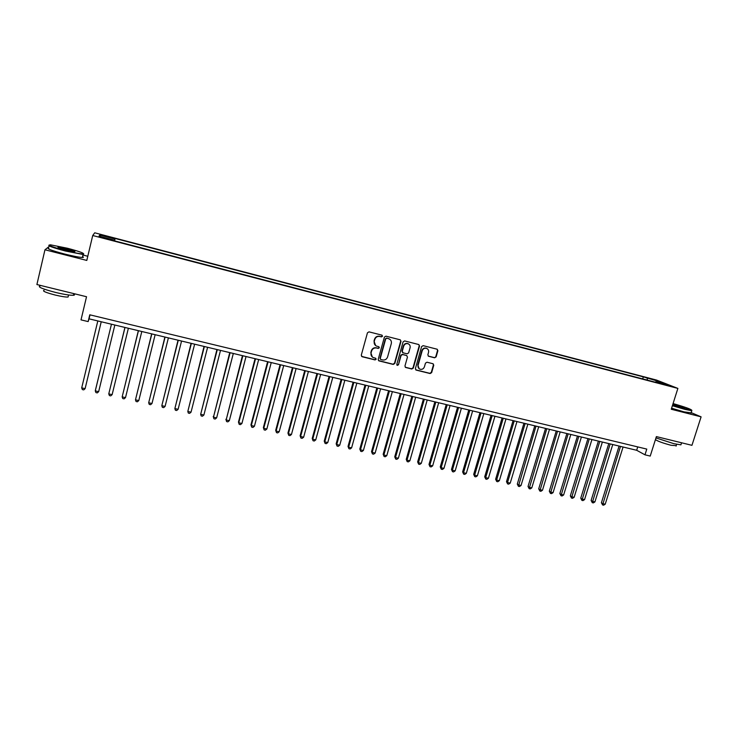 <?xml version="1.0" encoding="UTF-8"?>
<svg xmlns="http://www.w3.org/2000/svg" width="738" height="738" viewBox="0 0 738 738"><rect width="100%" height="100%" fill="white"/><g stroke="black" fill="none" stroke-linecap="round" stroke-linejoin="round"><path stroke-width="1.11" d="M382.533 336.233L381.924 335.153L369.009 331.86L367.45 332.801L361.279 355.181L362.155 356.731L375.052 359.923L376.14 359.268L375.679 358.234L373.225 357.552C371.38 356.555 370.661 354.987 371.085 352.856L371.601 350.993C372.505 348.65 374.166 347.653 376.583 348.004L378.243 348.419L379.332 347.764L378.852 346.731L376.481 346.076C374.581 345.08 373.852 343.493 374.277 341.325L374.793 339.462C375.697 337.109 377.358 336.113 379.775 336.463L381.445 336.888L382.533 336.233M375.642 345.578L373.991 341.122L374.507 339.259C375.411 336.915 377.063 335.919 379.48 336.27L381.149 336.694L382.238 336.048L382.016 335.181M361.565 356.38L374.766 359.701L375.854 359.046L375.688 358.244M372.321 356.989L370.808 352.644L371.315 350.79C372.22 348.447 373.871 347.45 376.288 347.801L377.957 348.216L379.037 347.561L378.843 346.731M649.717 378.456L655.123 380.255L649.717 378.456M434.617 357.801L436.14 356.878L437.892 350.716L437.21 349.24L423.151 345.652L421.619 346.574L415.393 368.594L416.038 370.052L430.134 373.548L431.647 372.625L433.76 365.218L433.095 363.76L426.998 362.22L425.466 363.142L424.424 366.832C423.52 368.982 421.998 369.747 419.857 369.138C418.326 368.327 417.745 367.035 418.105 365.255L422.21 350.771C423.077 348.65 424.571 347.866 426.684 348.419C428.289 349.222 428.898 350.541 428.529 352.367L427.846 354.784L428.52 356.251L434.617 357.801L435.78 356.666L437.533 350.513L437.164 349.231M49.234 246.4L44.963 249.776L36.9 284.545L86.53 296.731L81.014 319.877L88.145 321.584L89.768 314.803L646.783 449.091L644.975 454.82L650.224 456.075L656.386 436.601L691.949 445.328L701.1 416.85L691.211 412.643M44.963 249.776L86.798 260.431L92.72 235.514L677.881 388.409L671.266 409.249L701.1 416.85M401.002 341.334L400.3 339.84L385.946 336.177L384.397 337.109L378.207 359.378L378.871 360.845L393.262 364.424L394.802 363.493L401.002 341.334L400.319 339.849M404.645 340.938L418.843 344.563L419.544 346.048L413.317 368.087L411.786 369.009L405.605 367.459L404.95 366.011L407.459 357.063L406.62 355.541L402.616 354.535L401.085 355.467L398.465 364.793L397.247 365.402L396.795 364.378L403.096 341.869L404.645 340.938M103.837 235.929L111.023 237.627L104.086 235.477L99.916 234.564L103.837 235.929M92.72 235.514L94.722 232.802L656.46 380.042L677.881 388.409M642.697 378.908L643.333 376.878L115.146 238.475L114.51 240.846M643.333 376.878L658.499 381.361L667.235 384.784L655.759 381.786L659.809 383.382L114.353 240.809L114.547 240.237L99.012 236.169L99.722 235.035L114.962 239.02M87.794 256.261L82.951 255.025M88.145 321.584L89.049 318.834L636.673 450.281L644.975 454.82M90.008 314.858L89.049 318.834M637.733 446.905L636.673 450.281M114.575 240.865L115.146 238.475M114.408 240.828L114.547 240.237M647.438 380.153L647.18 378.4M100.617 236.594L99.722 235.035M658.499 381.361L657.779 382.312M378.502 360.587L392.957 364.203L394.489 363.271L400.688 341.141M386.795 338.253L385.706 338.899L380.273 358.447L380.743 359.471L382.625 359.95C385.033 360.292 386.684 359.295 387.579 356.961L391.297 343.631C391.73 341.436 390.983 339.84 389.046 338.862L386.491 338.059L385.706 338.899M380.448 359.249L379.987 358.225L385.402 338.705M389.507 339.083L388.539 338.696M386.491 338.059L388.243 338.502M405.245 367.22L411.463 368.779L412.985 367.856L419.202 345.845L418.833 344.563M406.804 355.605L402.302 354.323L400.762 355.255L398.465 364.793M396.961 365.181L398.151 364.572M410.079 347.764C410.448 345.928 409.83 344.6 408.215 343.788C406.075 343.225 404.572 344.009 403.695 346.14L402.256 351.288L403.105 352.819L407.099 353.816L408.64 352.893L410.079 347.764M408.52 343.936L407.893 343.594C405.752 343.032 404.249 343.816 403.372 345.947L403.695 346.14M402.588 352.543L401.933 351.076L403.372 345.947M428.188 356.048L434.267 357.589M426.933 348.53L426.343 348.216C424.23 347.663 422.736 348.447 421.868 350.559L422.21 350.771M419.193 368.742L417.773 365.033L421.868 350.559M415.697 369.812L429.784 373.317L431.296 372.395L433.409 364.996L433.077 363.751M97.813 320.938L81.706 387.884L85.11 388.64L101.235 321.759M85.11 388.64L83.735 389.885L82.37 389.581L81.706 387.884M67.564 248.272L50.507 244.831C47.038 245.025 51.992 246.926 65.387 250.542C74.326 252.774 80.248 253.918 83.154 253.973C84.778 253.383 79.584 251.492 67.564 248.272M83.717 253.863L83.08 254.49L65.267 250.985C52.933 247.691 47.527 245.736 49.04 245.108M67.029 248.826C73.643 250.616 76.115 251.557 74.418 251.667L65.94 249.961C59.861 248.337 57.241 247.378 58.099 247.101L67.029 248.826M74.437 251.676L58.099 247.101M73.717 294.01C74.852 294.72 74.75 295.145 73.422 295.283C70.073 295.412 64.114 294.462 55.544 292.433C42.472 288.992 37.315 286.824 40.055 285.929M68.283 296.113L68.062 297.054C65.627 297.165 61.337 296.491 55.175 295.034C45.793 292.571 42.084 290.993 44.049 290.32M82.582 256.575C83.745 257.184 83.671 257.488 82.37 257.479C79.077 257.313 73.136 256.16 64.557 254.02C51.429 250.505 46.199 248.521 48.846 248.088M672.502 405.356L691.727 410.282C691.358 409.286 685.141 407.053 673.065 403.575M691.81 410.273L691.81 410.743L684.846 409.359L672.383 405.725M672.899 404.101L673.979 404.369C681.045 406.334 684.532 407.57 684.44 408.077L672.678 404.811M683.978 408.022L672.779 404.47M681.091 444.267L680.916 444.839L673.905 443.695L655.971 437.92M676.22 445.66L671.026 445.272C662.982 443.123 657.789 441.241 655.427 439.627M655.529 439.322L656.073 437.966M691.146 412.837L684.043 411.869L671.589 408.234M98.661 391.657L97.278 392.893L95.931 392.588L95.285 390.9L111.456 324.213L95.405 390.245L95.285 390.9L98.661 391.657L114.851 325.034M124.925 327.451L108.772 393.898L112.13 394.646L128.375 328.272M124.999 327.469L108.772 393.898L109.399 395.577L110.737 395.872L112.13 394.646M138.338 330.67L122.167 396.878L125.506 397.616L141.807 331.5M138.458 330.698L122.167 396.878L122.776 398.548L124.104 398.843L125.506 397.616M151.668 333.862L135.478 399.83L138.79 400.568L155.146 334.701M151.825 333.899L135.478 399.83L136.06 401.49L137.388 401.786L138.79 400.568M164.897 337.045L148.689 402.773L151.982 403.501L168.393 337.884M165.091 337.091L148.689 402.773L149.261 404.415L150.57 404.71L151.982 403.501M178.033 340.2L161.816 405.688L165.081 406.417L181.557 341.039M178.273 340.255L161.816 405.688L162.36 407.33L163.67 407.616L165.081 406.417M191.087 343.327L174.86 408.584L178.107 409.304L194.629 344.176M191.373 343.391L174.86 408.584L175.386 410.217L176.677 410.503L178.107 409.304M204.057 346.445L187.812 411.463L191.031 412.182L207.609 347.294M204.371 346.519L187.812 411.463L188.319 413.086L189.601 413.372L191.031 412.182M216.935 349.535L200.671 414.322L203.882 415.033L220.505 350.393M217.295 349.618L200.671 414.322L201.16 415.937L202.443 416.214L203.882 415.033M229.73 352.607L213.457 417.164L216.64 417.865L233.319 353.465M230.118 352.699L213.457 417.164L213.928 418.76L213.227 416.444M216.64 417.865L215.201 419.046L213.928 418.76M242.433 355.651L226.151 419.977L229.315 420.688L246.04 356.519M242.867 355.753L226.151 419.977L226.603 421.573L225.883 419.267M229.315 420.688L227.867 421.859L226.603 421.573M255.062 358.686L238.466 422.062L238.761 422.782L241.907 423.483L258.678 359.554M255.523 358.797L238.761 422.782L239.195 424.368L238.466 422.062M241.907 423.483L240.45 424.645L239.195 424.368M267.599 361.694L250.957 424.839L251.298 425.568L254.416 426.26L271.233 362.57M268.106 361.814L251.298 425.568L251.713 427.145L250.957 424.839M254.416 426.26L252.959 427.422L251.713 427.145M280.062 364.683L263.365 427.597L263.743 428.335L266.842 429.018L283.706 365.559M280.597 364.812L263.743 428.335L264.139 429.903L263.365 427.597M266.842 429.018L265.376 430.171L264.139 429.903M292.433 367.653L275.698 430.337L276.104 431.084L279.185 431.767L296.104 368.53M293.014 367.792L276.104 431.084L276.492 432.643L275.698 430.337M279.185 431.767L277.719 432.911L276.492 432.643M304.729 370.605L287.949 433.068L288.392 433.815L291.455 434.488L308.41 371.491M305.338 370.753L288.392 433.815L288.752 435.355L287.949 433.068M291.455 434.488L289.979 435.632L288.752 435.355M316.943 373.539L300.126 435.771L300.597 436.518L303.641 437.2L320.643 374.424M317.589 373.696L300.597 436.518L300.947 438.068L300.126 435.771M303.641 437.2L302.156 438.335L300.947 438.068M329.083 376.454L312.22 438.455L312.728 439.221L315.744 439.885L332.792 377.339M329.757 376.611L312.728 439.221L313.05 440.752L312.22 438.455M315.744 439.885L314.259 441.02L313.05 440.752M341.141 379.341L324.231 441.13L324.775 441.896L327.773 442.56L344.858 380.236M341.851 379.516L324.775 441.896L325.089 443.418L324.231 441.13M327.773 442.56L326.288 443.686L325.089 443.418M353.115 382.219L336.168 443.787L336.749 444.553L339.729 445.217L356.851 383.114M353.862 382.395L336.749 444.553L337.045 446.066L336.168 443.787M339.729 445.217L338.235 446.333L337.045 446.066M365.024 385.079L348.032 446.425L348.64 447.2L351.602 447.855L368.769 385.974M365.799 385.264L348.64 447.2L348.917 448.704L348.032 446.425M351.602 447.855L350.107 448.972L348.917 448.704M376.841 387.911L359.821 449.045L360.458 449.82L363.4 450.475L380.605 388.815M377.653 388.105L360.458 449.82L360.725 451.324L359.821 449.045M363.4 450.475L361.897 451.582L360.725 451.324M388.594 390.734L371.537 451.647L372.201 452.431L375.125 453.086L392.367 391.638M389.433 390.937L372.201 452.431L372.45 453.925L371.537 451.647M375.125 453.086L373.622 454.184L372.45 453.925M400.273 393.538L383.17 454.239L383.871 455.023L386.777 455.669L404.055 394.443M401.14 393.751L383.871 455.023L384.101 456.508L383.17 454.239M386.777 455.669L385.264 456.767L384.101 456.508M411.869 396.324L394.738 456.813L395.467 457.606L398.354 458.243L415.669 397.238M412.773 396.537L395.467 457.606L395.688 459.073L394.738 456.813M398.354 458.243L396.841 459.331L395.688 459.073M423.4 399.092L406.232 459.368L406.989 460.161L409.858 460.798L427.21 400.005M424.332 399.313L406.989 460.161L407.191 461.628L406.232 459.368M409.858 460.798L408.335 461.887L407.191 461.628M434.857 401.841L417.653 461.905L418.446 462.708L421.297 463.335L438.676 402.754M435.817 402.072L418.446 462.708L418.621 464.165L417.653 461.905M421.297 463.335L419.765 464.414L418.621 464.165M446.241 404.572L428.999 464.423L429.82 465.235L432.652 465.863L450.069 405.494M447.228 404.811L429.82 465.235L429.986 466.684L428.999 464.423M432.652 465.863L431.121 466.933L429.986 466.684M457.551 407.284L440.272 466.933L441.13 467.744L443.944 468.372L461.398 408.206M458.575 407.533L441.13 467.744L441.278 469.193L440.272 466.933M443.944 468.372L442.403 469.442L441.278 469.193M468.787 409.987L451.481 469.423L452.366 470.244L455.161 470.862L472.643 410.909M469.838 410.236L452.366 470.244L452.505 471.683L451.481 469.423M455.161 470.862L453.621 471.923L452.505 471.683M479.958 412.662L462.625 471.905L463.529 472.726L466.315 473.344L483.833 413.594M481.038 412.92L463.529 472.726L463.658 474.156L462.625 471.905M466.315 473.344L464.765 474.396L463.658 474.156M491.065 415.328L473.695 474.368L474.626 475.189L477.394 475.807L494.94 416.26M492.172 415.595L474.626 475.189L474.737 476.61L473.695 474.368M477.394 475.807L475.844 476.859L474.737 476.61M502.089 417.976L484.7 476.813L485.659 477.643L488.408 478.252L505.982 418.907M503.233 418.252L485.659 477.643L485.752 479.054L484.7 476.813M488.408 478.252L486.849 479.294L485.752 479.054M513.058 420.614L495.632 479.248L496.619 480.078L499.349 480.687L516.96 421.546M514.22 420.891L496.619 480.078L496.702 481.48L495.632 479.248M499.349 480.687L497.79 481.73L496.702 481.48M523.952 423.225L506.499 481.665L507.513 482.495L510.226 483.104L527.864 424.166M525.142 423.511L507.513 482.495L507.587 483.897L506.499 481.665M510.226 483.104L508.666 484.137L507.587 483.897M534.782 425.826L517.301 484.063L518.344 484.903L521.037 485.503L538.703 426.767M536 426.121L518.399 486.296L517.301 484.063M521.037 485.503L519.478 486.536L518.399 486.296M545.548 428.409L528.039 486.453L529.109 487.292L531.784 487.892L549.478 429.35M546.793 428.704L529.146 488.676L528.039 486.453M531.784 487.892L530.216 488.916L529.146 488.676M556.249 430.974L538.712 488.824L539.801 489.672L542.467 490.263L560.188 431.924M557.513 431.278L539.829 491.047L538.712 488.824M542.467 490.263L540.899 491.287L539.829 491.047M566.876 433.529L549.312 491.185L550.437 492.034L553.085 492.624L570.825 434.479M568.177 433.843L550.447 493.408L549.312 491.185M553.085 492.624L551.507 493.639L550.447 493.408M577.448 436.066L559.856 493.528L561 494.386L563.638 494.967L581.406 437.016M578.767 436.379L561.009 495.742L559.856 493.528M563.638 494.967L562.061 495.982L561.009 495.742M587.946 438.584L570.336 495.853L571.507 496.72L574.127 497.301L591.922 439.534M589.293 438.907L571.498 498.076L570.336 495.853M574.127 497.301L572.54 498.307L571.498 498.076M598.389 441.093L580.751 498.168L581.95 499.036L584.551 499.617L602.365 442.044M599.763 441.425L581.922 500.382L580.751 498.168M584.551 499.617L582.965 500.613L581.922 500.382M608.767 443.584L591.11 500.475L592.328 501.342L594.911 501.914L612.752 444.544M610.16 443.916L592.291 502.689L591.11 500.475M594.911 501.914L593.324 502.91L592.291 502.689M619.081 446.056L601.405 502.762L602.642 503.63L605.215 504.202L623.075 447.016M620.501 446.398L602.595 504.967L601.405 502.762M605.215 504.202L603.619 505.198L602.595 504.967M103.966 235.966L104.086 235.477M106.982 236.76L107.102 236.261M82.37 257.479L83.08 254.49M68.551 294.979L68.062 297.054M73.422 295.283L73.818 293.604M83.154 253.973L83.468 254.49M691.017 413.243L691.81 410.743M676.654 444.322L676.091 446.084M680.916 444.839L681.571 442.782"/></g></svg>
